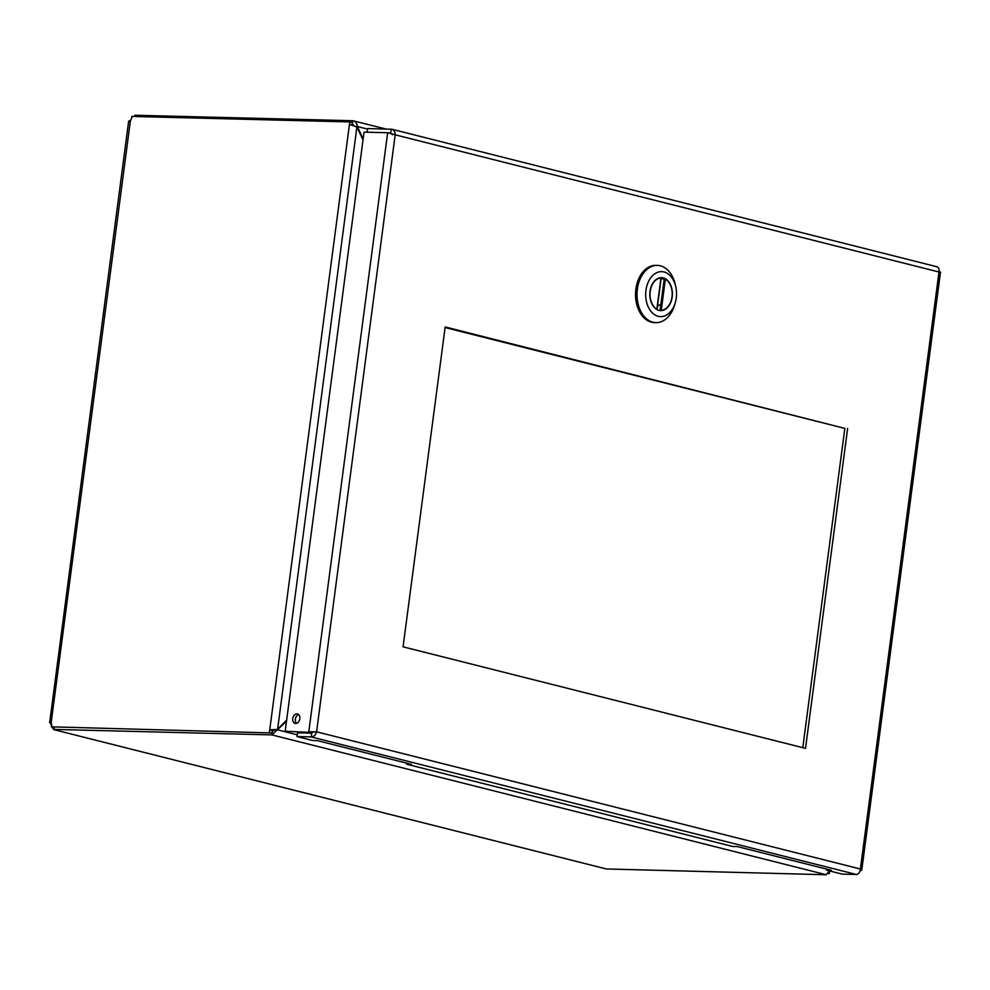 <?xml version="1.0" encoding="UTF-8"?>
<svg xmlns="http://www.w3.org/2000/svg" width="990" height="990" viewBox="0 0 990 990"><rect width="100%" height="100%" fill="white"/><g stroke="black" fill="none" stroke-linecap="round" stroke-linejoin="round"><path stroke-width="1.49" d="M51.678 726.833L51.072 724.21A3.527 2.425 91.4 0 0 50.837 723.715C48.993 722.057 49.092 721.784 51.134 722.886A3.527 2.537 104.2 0 1 51.356 726.821L272.002 732.959L51.356 726.821M272.25 731.103L272.139 734.951L826.291 874.752L606.313 868.96L53.93 729.667L51.703 726.908M51.554 723.727L50.837 723.715C48.993 722.057 49.092 721.784 51.134 722.886L130.457 120.334A3.527 2.537 104.2 0 0 131.72 116.436L349.779 121.918L352.366 122.562L352.069 124.802M349.779 121.918L269.738 729.84L272.324 730.496L272.002 732.959M352.329 124.517L352.824 120.731L352.106 124.505M53.93 729.667L606.313 868.96M128.613 121.362L49.723 722.217M130.457 120.334C128.131 121.424 128.032 121.708 130.16 121.164M54.24 727.477L53.98 729.42L271.965 734.902L272.46 731.115M297.26 734.815L277.918 729.939L275.121 729.865L272.646 731.152M272.324 730.496L277.608 729.271L356.895 127.005L349.445 124.369M352.824 120.731L134.838 115.248L134.677 116.511M352.923 124.666L353.863 125.396M828.506 873.539L829.335 873.564L828.63 873.39M829.335 873.564L829.595 871.089M271.965 734.902L286.494 721.24M275.839 729.519L269.738 729.84L269.416 732.303M826.118 874.702L829.62 870.928M356.14 126.497L357.365 126.534C356.932 123.144 355.484 121.213 352.997 120.768L385.952 129.009M286.642 720.114L277.608 729.271M356.895 127.005L363.021 139.986M363.169 138.86L357.365 126.534L367.525 129.096M802.791 747.673L844.829 428.398L445.092 327.554M847.626 428.472L805.514 748.353L403.066 646.829L445.178 326.935L844.829 428.398M388.278 132.87L390.704 132.932L392.387 134.739M311.38 732.476L285.182 731.226L311.38 732.476L313.793 731.746L311.689 733.132L297.532 732.773L297.025 736.56L311.194 736.919L311.689 733.132M298.708 714.619A4.888 3.514 -75.8 0 0 295.49 718.455A4.888 3.514 -75.8 0 0 296.505 723.368M390.704 132.932L391.211 129.145C393.81 129.579 395.134 131.46 395.183 134.813L387.659 132.747L308.793 731.82L316.59 731.808C315.686 735.013 313.892 736.721 311.194 736.919L856.412 874.479C858.627 874.17 859.963 872.338 860.397 869.01L861.77 870.123L860.372 870.804M938.99 272.002L860.397 869.01L316.59 731.808L395.183 134.813L938.99 272.002C941.032 272.225 940.983 272.151 938.829 271.805C940.983 272.151 941.032 272.225 938.99 272.002C939.423 268.797 938.57 267.028 936.429 266.694M937.926 271.569L940.054 272.089M367.117 132.227L367.599 128.552L391.904 129.244M299.859 718.752A4.888 3.514 104.2 0 1 295.119 723.405A4.888 3.514 104.2 0 1 292.904 717.812A4.888 3.514 104.2 0 1 297.507 713.926A4.888 3.514 104.2 0 1 299.859 718.752M285.182 731.226L364.048 132.153L387.659 132.747M856.412 874.479L842.255 874.12L826.613 870.173L826.749 869.133M297.025 736.56L312.667 740.508L317.394 740.631L411.432 764.354L406.704 764.231L406.841 763.191M406.704 764.231L732.575 846.45L737.303 846.574L831.34 870.297L826.613 870.173M316.59 731.808L313.026 731.944M304.932 732.303A6.497 4.455 91.4 0 0 305.712 732.984M307.952 733.033A6.497 4.455 -88.6 0 1 307.172 732.365M305.588 732.897L304.982 732.749A6.497 4.455 -88.6 0 1 303.942 732.278M650.022 291.332A16.459 11.286 -88.6 0 1 661.53 277.683A16.459 11.286 -88.6 0 1 672.396 294.414A16.459 11.286 -88.6 0 1 660.701 310.588A16.459 11.286 -88.6 0 1 650.022 291.332M664.03 271.965A22.498 15.432 -88.6 0 1 675.836 286.976A22.498 15.432 -88.6 0 1 675.465 302.024A22.498 15.432 -88.6 0 1 656.333 315.649A22.498 15.432 -88.6 0 1 646.173 288.931A22.498 15.432 -88.6 0 1 664.03 271.965M675.836 286.976L675.39 284.91A28.636 19.639 91.4 0 0 660.367 265.815A28.636 19.639 91.4 0 0 657.372 265.407A28.636 19.639 91.4 0 0 638.995 281.964A28.636 19.639 91.4 0 0 637.362 289.154A28.636 19.639 91.4 0 0 655.924 322.641A28.636 19.639 91.4 0 0 674.908 304.066L675.465 302.024M657.372 265.407L655.887 265.357A28.636 19.639 91.4 0 0 635.877 289.117A28.636 19.639 91.4 0 0 654.44 322.604L655.924 322.641M661.097 278.722L665.367 279.106A16.162 11.076 -88.6 0 1 672 296.876A16.162 11.076 -88.6 0 1 661.271 310.278L660.095 310.266L661.271 310.278L665.367 279.106M660.961 277.992L656.853 309.165A16.162 11.076 -88.6 0 1 650.232 291.394A16.162 11.076 -88.6 0 1 660.961 277.992L660.936 277.967M660.095 310.266L664.24 278.809M861.77 870.123L940.5 272.114M936.986 266.768L391.99 129.269M660.912 304.116L657.471 306.195M658.536 310.229L660.231 310.278M659.352 277.93L661.048 277.967M657.063 309.363L661.196 277.98"/></g></svg>
